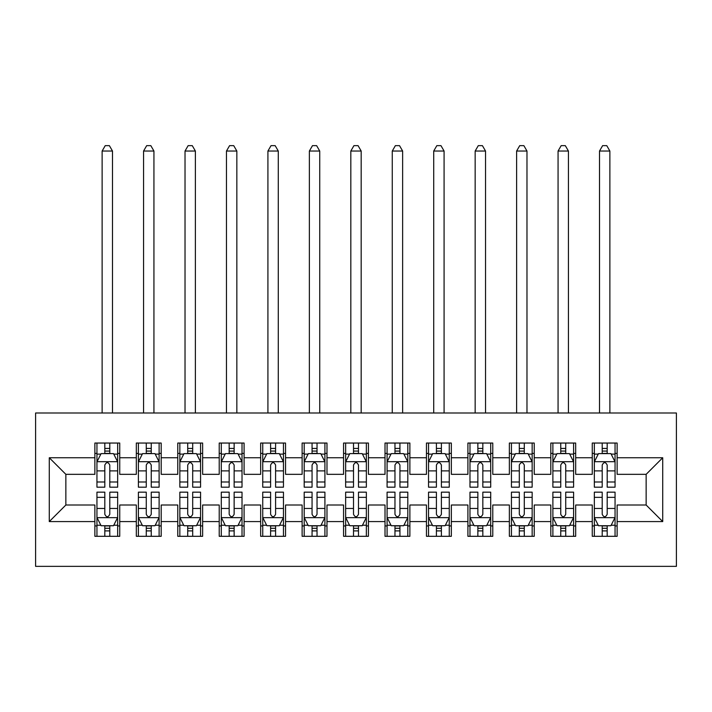 <?xml version="1.0" encoding="UTF-8"?>
<svg xmlns="http://www.w3.org/2000/svg" width="712" height="712" viewBox="0 0 712 712"><rect width="100%" height="100%" fill="white"/><g stroke="black" fill="none" stroke-linecap="round" stroke-linejoin="round"><path stroke-width="1.07" d="M35.6 566.351L676.4 566.351L676.4 412.996L35.6 412.996L35.6 566.351M49.279 521.584L49.279 457.754L94.874 457.754L94.874 474.334L65.86 474.334L65.86 505.013L49.279 521.584L94.874 521.584L94.874 536.305L119.741 536.305L119.741 521.584L136.321 521.584L136.321 536.305L161.188 536.305L161.188 521.584L177.769 521.584L177.769 536.305L202.635 536.305L202.635 521.584L219.216 521.584L219.216 536.305L244.091 536.305L244.091 521.584L260.663 521.584L260.663 536.305L285.539 536.305L285.539 521.584L302.119 521.584L302.119 536.305L326.986 536.305L326.986 521.584L343.567 521.584L343.567 536.305L368.433 536.305L368.433 521.584L385.014 521.584L385.014 536.305L409.881 536.305L409.881 521.584L426.461 521.584L426.461 536.305L451.337 536.305L451.337 521.584L467.909 521.584L467.909 536.305L492.784 536.305L492.784 521.584L509.365 521.584L509.365 536.305L534.231 536.305L534.231 521.584L550.812 521.584L550.812 536.305L575.679 536.305L575.679 521.584L592.259 521.584L592.259 536.305L617.126 536.305L617.126 505.013L646.14 505.013L646.14 474.334L617.126 474.334L617.126 457.754L662.721 457.754L662.721 521.584L617.126 521.584M617.126 457.754L617.126 443.042L592.259 443.042L592.259 457.754L575.679 457.754L575.679 443.042L550.812 443.042L550.812 457.754L534.231 457.754L534.231 443.042L509.365 443.042L509.365 457.754L492.784 457.754L492.784 443.042L467.909 443.042L467.909 457.754L451.337 457.754L451.337 443.042L426.461 443.042L426.461 457.754L409.881 457.754L409.881 443.042L385.014 443.042L385.014 457.754L368.433 457.754L368.433 443.042L343.567 443.042L343.567 457.754L326.986 457.754L326.986 443.042L302.119 443.042L302.119 457.754L285.539 457.754L285.539 443.042L260.663 443.042L260.663 457.754L244.091 457.754L244.091 443.042L219.216 443.042L219.216 457.754L202.635 457.754L202.635 443.042L177.769 443.042L177.769 457.754L161.188 457.754L161.188 443.042L136.321 443.042L136.321 457.754L119.741 457.754L119.741 443.042L94.874 443.042L94.874 457.754M575.679 521.584L575.679 505.013L592.259 505.013L592.259 521.584M662.721 457.754L646.14 474.334M534.231 521.584L534.231 505.013L550.812 505.013L550.812 521.584M592.259 457.754L592.259 474.334L575.679 474.334L575.679 457.754M492.784 521.584L492.784 505.013L509.365 505.013L509.365 521.584M550.812 457.754L550.812 474.334L534.231 474.334L534.231 457.754M451.337 521.584L451.337 505.013L467.909 505.013L467.909 521.584M509.365 457.754L509.365 474.334L492.784 474.334L492.784 457.754M409.881 521.584L409.881 505.013L426.461 505.013L426.461 521.584M467.909 457.754L467.909 474.334L451.337 474.334L451.337 457.754M368.433 521.584L368.433 505.013L385.014 505.013L385.014 521.584M426.461 457.754L426.461 474.334L409.881 474.334L409.881 457.754M326.986 521.584L326.986 505.013L343.567 505.013L343.567 521.584M385.014 457.754L385.014 474.334L368.433 474.334L368.433 457.754M285.539 521.584L285.539 505.013L302.119 505.013L302.119 521.584M343.567 457.754L343.567 474.334L326.986 474.334L326.986 457.754M244.091 521.584L244.091 505.013L260.663 505.013L260.663 521.584M302.119 457.754L302.119 474.334L285.539 474.334L285.539 457.754M202.635 521.584L202.635 505.013L219.216 505.013L219.216 521.584M260.663 457.754L260.663 474.334L244.091 474.334L244.091 457.754M161.188 521.584L161.188 505.013L177.769 505.013L177.769 521.584M219.216 457.754L219.216 474.334L202.635 474.334L202.635 457.754M119.741 521.584L119.741 505.013L136.321 505.013L136.321 521.584M177.769 457.754L177.769 474.334L161.188 474.334L161.188 457.754M65.86 505.013L94.874 505.013L94.874 521.584M136.321 457.754L136.321 474.334L119.741 474.334L119.741 457.754M592.259 453.402L594.333 453.402M615.052 453.402L617.126 453.402M550.812 453.402L552.886 453.402M573.605 453.402L575.679 453.402M509.365 453.402L511.43 453.402M532.158 453.402L534.231 453.402M467.909 453.402L469.982 453.402M490.71 453.402L492.784 453.402M426.461 453.402L428.535 453.402M449.263 453.402L451.337 453.402M385.014 453.402L387.088 453.402M407.807 453.402L409.881 453.402M343.567 453.402L345.64 453.402M366.36 453.402L368.433 453.402M302.119 453.402L304.193 453.402M324.912 453.402L326.986 453.402M260.663 453.402L262.737 453.402M283.465 453.402L285.539 453.402M219.216 453.402L221.29 453.402M242.018 453.402L244.091 453.402M177.769 453.402L179.842 453.402M200.57 453.402L202.635 453.402M136.321 453.402L138.395 453.402M159.114 453.402L161.188 453.402M94.874 453.402L96.948 453.402M117.667 453.402L119.741 453.402M94.874 525.937L96.948 525.937M117.667 525.937L119.741 525.937M136.321 525.937L138.395 525.937M159.114 525.937L161.188 525.937M177.769 525.937L179.842 525.937M200.57 525.937L202.635 525.937M219.216 525.937L221.29 525.937M242.018 525.937L244.091 525.937M260.663 525.937L262.737 525.937M283.465 525.937L285.539 525.937M302.119 525.937L304.193 525.937M324.912 525.937L326.986 525.937M343.567 525.937L345.64 525.937M366.36 525.937L368.433 525.937M385.014 525.937L387.088 525.937M407.807 525.937L409.881 525.937M426.461 525.937L428.535 525.937M449.263 525.937L451.337 525.937M467.909 525.937L469.982 525.937M490.71 525.937L492.784 525.937M509.365 525.937L511.43 525.937M532.158 525.937L534.231 525.937M550.812 525.937L552.886 525.937M573.605 525.937L575.679 525.937M592.259 525.937L594.333 525.937M615.052 525.937L617.126 525.937M49.279 457.754L65.86 474.334M646.14 505.013L662.721 521.584M109.79 448.435L104.815 448.435M117.667 481.988L109.79 481.988L109.79 487.186L117.667 487.186L117.667 461.901L113.519 453.615L101.086 453.615L96.948 461.901L96.948 487.186L104.815 487.186L104.815 481.988L96.948 481.988M96.948 461.901L96.948 443.042M117.667 461.901L117.667 443.042M104.815 453.615L104.815 443.042M109.79 443.042L109.79 453.615M109.79 481.988L109.79 465.007C108.135 461.821 106.48 461.821 104.815 465.007L104.815 481.988M109.79 453.402L104.815 453.402M112.487 412.996L112.487 151.033L102.127 151.033L102.127 412.996M102.127 151.033L105.234 145.649L109.381 145.649L112.487 151.033M104.815 530.912L109.79 530.912M96.948 497.359L104.815 497.359L104.815 492.161L96.948 492.161L96.948 517.446L101.086 525.732L113.519 525.732L117.667 517.446L117.667 492.161L109.79 492.161L109.79 497.359L117.667 497.359M117.667 517.446L117.667 536.305M96.948 517.446L96.948 536.305M109.79 525.732L109.79 536.305M104.815 536.305L104.815 525.732M104.815 497.359L104.815 514.331C106.48 517.526 108.135 517.526 109.79 514.331L109.79 497.359M104.815 525.937L109.79 525.937M151.247 448.435L146.272 448.435M159.114 481.988L151.247 481.988L151.247 487.186L159.114 487.186L159.114 461.901L154.976 453.615L142.542 453.615L138.395 461.901L138.395 487.186L146.272 487.186L146.272 481.988L138.395 481.988M138.395 461.901L138.395 443.042M159.114 461.901L159.114 443.042M146.272 453.615L146.272 443.042M151.247 443.042L151.247 453.615M151.247 481.988L151.247 465.007C149.582 461.821 147.927 461.821 146.272 465.007L146.272 481.988M151.247 453.402L146.272 453.402M153.934 412.996L153.934 151.033L143.575 151.033L143.575 412.996M143.575 151.033L146.681 145.649L150.828 145.649L153.934 151.033M192.694 448.435L187.719 448.435M200.57 481.988L192.694 481.988L192.694 487.186L200.57 487.186L200.57 461.901L196.423 453.615L183.99 453.615L179.842 461.901L179.842 487.186L187.719 487.186L187.719 481.988L179.842 481.988M179.842 461.901L179.842 443.042M200.57 461.901L200.57 443.042M187.719 453.615L187.719 443.042M192.694 443.042L192.694 453.615M192.694 481.988L192.694 465.007C191.038 461.821 189.374 461.821 187.719 465.007L187.719 481.988M192.694 453.402L187.719 453.402M195.382 412.996L195.382 151.033L185.022 151.033L185.022 412.996M185.022 151.033L188.128 145.649L192.276 145.649L195.382 151.033M146.272 530.912L151.247 530.912M138.395 497.359L146.272 497.359L146.272 492.161L138.395 492.161L138.395 517.446L142.542 525.732L154.976 525.732L159.114 517.446L159.114 492.161L151.247 492.161L151.247 497.359L159.114 497.359M159.114 517.446L159.114 536.305M138.395 517.446L138.395 536.305M151.247 525.732L151.247 536.305M146.272 536.305L146.272 525.732M146.272 497.359L146.272 514.331C147.927 517.526 149.582 517.526 151.247 514.331L151.247 497.359M146.272 525.937L151.247 525.937M187.719 530.912L192.694 530.912M179.842 497.359L187.719 497.359L187.719 492.161L179.842 492.161L179.842 517.446L183.99 525.732L196.423 525.732L200.57 517.446L200.57 492.161L192.694 492.161L192.694 497.359L200.57 497.359M200.57 517.446L200.57 536.305M179.842 517.446L179.842 536.305M192.694 525.732L192.694 536.305M187.719 536.305L187.719 525.732M187.719 497.359L187.719 514.331C189.374 517.526 191.03 517.526 192.694 514.331L192.694 497.359M187.719 525.937L192.694 525.937M234.141 448.435L229.166 448.435M242.018 481.988L234.141 481.988L234.141 487.186L242.018 487.186L242.018 461.901L237.87 453.615L225.437 453.615L221.29 461.901L221.29 487.186L229.166 487.186L229.166 481.988L221.29 481.988M221.29 461.901L221.29 443.042M242.018 461.901L242.018 443.042M229.166 453.615L229.166 443.042M234.141 443.042L234.141 453.615M234.141 481.988L234.141 465.007C232.486 461.821 230.83 461.821 229.166 465.007L229.166 481.988M234.141 453.402L229.166 453.402M236.838 412.996L236.838 151.033L226.469 151.033L226.469 412.996M226.469 151.033L229.584 145.649L233.723 145.649L236.838 151.033M275.589 448.435L270.613 448.435M283.465 481.988L275.589 481.988L275.589 487.186L283.465 487.186L283.465 461.901L279.318 453.615L266.884 453.615L262.737 461.901L262.737 487.186L270.613 487.186L270.613 481.988L262.737 481.988M262.737 461.901L262.737 443.042M283.465 461.901L283.465 443.042M270.613 453.615L270.613 443.042M275.589 443.042L275.589 453.615M275.589 481.988L275.589 465.007C273.933 461.821 272.278 461.821 270.613 465.007L270.613 481.988M275.589 453.402L270.613 453.402M278.285 412.996L278.285 151.033L267.917 151.033L267.917 412.996M267.917 151.033L271.032 145.649L275.17 145.649L278.285 151.033M229.166 530.912L234.141 530.912M221.29 497.359L229.166 497.359L229.166 492.161L221.29 492.161L221.29 517.446L225.437 525.732L237.87 525.732L242.018 517.446L242.018 492.161L234.141 492.161L234.141 497.359L242.018 497.359M242.018 517.446L242.018 536.305M221.29 517.446L221.29 536.305M234.141 525.732L234.141 536.305M229.166 536.305L229.166 525.732M229.166 497.359L229.166 514.331C230.822 517.526 232.477 517.526 234.141 514.331L234.141 497.359M229.166 525.937L234.141 525.937M270.613 530.912L275.589 530.912M262.737 497.359L270.613 497.359L270.613 492.161L262.737 492.161L262.737 517.446L266.884 525.732L279.318 525.732L283.465 517.446L283.465 492.161L275.589 492.161L275.589 497.359L283.465 497.359M283.465 517.446L283.465 536.305M262.737 517.446L262.737 536.305M275.589 525.732L275.589 536.305M270.613 536.305L270.613 525.732M270.613 497.359L270.613 514.331C272.269 517.526 273.933 517.526 275.589 514.331L275.589 497.359M270.613 525.937L275.589 525.937M317.036 448.435L312.061 448.435M324.912 481.988L317.036 481.988L317.036 487.186L324.912 487.186L324.912 461.901L320.765 453.615L308.332 453.615L304.193 461.901L304.193 487.186L312.061 487.186L312.061 481.988L304.193 481.988M304.193 461.901L304.193 443.042M324.912 461.901L324.912 443.042M312.061 453.615L312.061 443.042M317.036 443.042L317.036 453.615M317.036 481.988L317.036 465.007C315.38 461.821 313.725 461.821 312.061 465.007L312.061 481.988M317.036 453.402L312.061 453.402M319.733 412.996L319.733 151.033L309.373 151.033L309.373 412.996M309.373 151.033L312.479 145.649L316.626 145.649L319.733 151.033M312.061 530.912L317.036 530.912M304.193 497.359L312.061 497.359L312.061 492.161L304.193 492.161L304.193 517.446L308.332 525.732L320.765 525.732L324.912 517.446L324.912 492.161L317.036 492.161L317.036 497.359L324.912 497.359M324.912 517.446L324.912 536.305M304.193 517.446L304.193 536.305M317.036 525.732L317.036 536.305M312.061 536.305L312.061 525.732M312.061 497.359L312.061 514.331C313.716 517.526 315.38 517.526 317.036 514.331L317.036 497.359M312.061 525.937L317.036 525.937M358.483 448.435L353.517 448.435M366.36 481.988L358.483 481.988L358.483 487.186L366.36 487.186L366.36 461.901L362.221 453.615L349.779 453.615L345.64 461.901L345.64 487.186L353.517 487.186L353.517 481.988L345.64 481.988M345.64 461.901L345.64 443.042M366.36 461.901L366.36 443.042M353.517 453.615L353.517 443.042M358.483 443.042L358.483 453.615M358.483 481.988L358.483 465.007C356.828 461.821 355.172 461.821 353.517 465.007L353.517 481.988M358.483 453.402L353.517 453.402M361.18 412.996L361.18 151.033L350.82 151.033L350.82 412.996M350.82 151.033L353.926 145.649L358.074 145.649L361.18 151.033M353.517 530.912L358.483 530.912M345.64 497.359L353.517 497.359L353.517 492.161L345.64 492.161L345.64 517.446L349.779 525.732L362.221 525.732L366.36 517.446L366.36 492.161L358.483 492.161L358.483 497.359L366.36 497.359M366.36 517.446L366.36 536.305M345.64 517.446L345.64 536.305M358.483 525.732L358.483 536.305M353.517 536.305L353.517 525.732M353.517 497.359L353.517 514.331C355.172 517.526 356.828 517.526 358.483 514.331L358.483 497.359M353.517 525.937L358.483 525.937M399.939 448.435L394.964 448.435M407.807 481.988L399.939 481.988L399.939 487.186L407.807 487.186L407.807 461.901L403.668 453.615L391.235 453.615L387.088 461.901L387.088 487.186L394.964 487.186L394.964 481.988L387.088 481.988M387.088 461.901L387.088 443.042M407.807 461.901L407.807 443.042M394.964 453.615L394.964 443.042M399.939 443.042L399.939 453.615M399.939 481.988L399.939 465.007C398.284 461.821 396.62 461.821 394.964 465.007L394.964 481.988M399.939 453.402L394.964 453.402M402.627 412.996L402.627 151.033L392.267 151.033L392.267 412.996M392.267 151.033L395.374 145.649L399.521 145.649L402.627 151.033M394.964 530.912L399.939 530.912M387.088 497.359L394.964 497.359L394.964 492.161L387.088 492.161L387.088 517.446L391.235 525.732L403.668 525.732L407.807 517.446L407.807 492.161L399.939 492.161L399.939 497.359L407.807 497.359M407.807 517.446L407.807 536.305M387.088 517.446L387.088 536.305M399.939 525.732L399.939 536.305M394.964 536.305L394.964 525.732M394.964 497.359L394.964 514.331C396.62 517.526 398.275 517.526 399.939 514.331L399.939 497.359M394.964 525.937L399.939 525.937M441.387 448.435L436.412 448.435M449.263 481.988L441.387 481.988L441.387 487.186L449.263 487.186L449.263 461.901L445.116 453.615L432.682 453.615L428.535 461.901L428.535 487.186L436.412 487.186L436.412 481.988L428.535 481.988M428.535 461.901L428.535 443.042M449.263 461.901L449.263 443.042M436.412 453.615L436.412 443.042M441.387 443.042L441.387 453.615M441.387 481.988L441.387 465.007C439.731 461.821 438.067 461.821 436.412 465.007L436.412 481.988M441.387 453.402L436.412 453.402M444.083 412.996L444.083 151.033L433.715 151.033L433.715 412.996M433.715 151.033L436.83 145.649L440.968 145.649L444.083 151.033M436.412 530.912L441.387 530.912M428.535 497.359L436.412 497.359L436.412 492.161L428.535 492.161L428.535 517.446L432.682 525.732L445.116 525.732L449.263 517.446L449.263 492.161L441.387 492.161L441.387 497.359L449.263 497.359M449.263 517.446L449.263 536.305M428.535 517.446L428.535 536.305M441.387 525.732L441.387 536.305M436.412 536.305L436.412 525.732M436.412 497.359L436.412 514.331C438.067 517.526 439.722 517.526 441.387 514.331L441.387 497.359M436.412 525.937L441.387 525.937M482.834 448.435L477.859 448.435M490.71 481.988L482.834 481.988L482.834 487.186L490.71 487.186L490.71 461.901L486.563 453.615L474.13 453.615L469.982 461.901L469.982 487.186L477.859 487.186L477.859 481.988L469.982 481.988M469.982 461.901L469.982 443.042M490.71 461.901L490.71 443.042M477.859 453.615L477.859 443.042M482.834 443.042L482.834 453.615M482.834 481.988L482.834 465.007C481.178 461.821 479.523 461.821 477.859 465.007L477.859 481.988M482.834 453.402L477.859 453.402M485.531 412.996L485.531 151.033L475.162 151.033L475.162 412.996M475.162 151.033L478.277 145.649L482.416 145.649L485.531 151.033M477.859 530.912L482.834 530.912M469.982 497.359L477.859 497.359L477.859 492.161L469.982 492.161L469.982 517.446L474.13 525.732L486.563 525.732L490.71 517.446L490.71 492.161L482.834 492.161L482.834 497.359L490.71 497.359M490.71 517.446L490.71 536.305M469.982 517.446L469.982 536.305M482.834 525.732L482.834 536.305M477.859 536.305L477.859 525.732M477.859 497.359L477.859 514.331C479.514 517.526 481.17 517.526 482.834 514.331L482.834 497.359M477.859 525.937L482.834 525.937M524.281 448.435L519.306 448.435M532.158 481.988L524.281 481.988L524.281 487.186L532.158 487.186L532.158 461.901L528.01 453.615L515.577 453.615L511.43 461.901L511.43 487.186L519.306 487.186L519.306 481.988L511.43 481.988M511.43 461.901L511.43 443.042M532.158 461.901L532.158 443.042M519.306 453.615L519.306 443.042M524.281 443.042L524.281 453.615M524.281 481.988L524.281 465.007C522.626 461.821 520.97 461.821 519.306 465.007L519.306 481.988M524.281 453.402L519.306 453.402M526.978 412.996L526.978 151.033L516.618 151.033L516.618 412.996M516.618 151.033L519.724 145.649L523.872 145.649L526.978 151.033M519.306 530.912L524.281 530.912M511.43 497.359L519.306 497.359L519.306 492.161L511.43 492.161L511.43 517.446L515.577 525.732L528.01 525.732L532.158 517.446L532.158 492.161L524.281 492.161L524.281 497.359L532.158 497.359M532.158 517.446L532.158 536.305M511.43 517.446L511.43 536.305M524.281 525.732L524.281 536.305M519.306 536.305L519.306 525.732M519.306 497.359L519.306 514.331C520.962 517.526 522.626 517.526 524.281 514.331L524.281 497.359M519.306 525.937L524.281 525.937M565.728 448.435L560.753 448.435M573.605 481.988L565.728 481.988L565.728 487.186L573.605 487.186L573.605 461.901L569.458 453.615L557.024 453.615L552.886 461.901L552.886 487.186L560.753 487.186L560.753 481.988L552.886 481.988M552.886 461.901L552.886 443.042M573.605 461.901L573.605 443.042M560.753 453.615L560.753 443.042M565.728 443.042L565.728 453.615M565.728 481.988L565.728 465.007C564.073 461.821 562.418 461.821 560.753 465.007L560.753 481.988M565.728 453.402L560.753 453.402M568.425 412.996L568.425 151.033L558.066 151.033L558.066 412.996M558.066 151.033L561.172 145.649L565.319 145.649L568.425 151.033M560.753 530.912L565.728 530.912M552.886 497.359L560.753 497.359L560.753 492.161L552.886 492.161L552.886 517.446L557.024 525.732L569.458 525.732L573.605 517.446L573.605 492.161L565.728 492.161L565.728 497.359L573.605 497.359M573.605 517.446L573.605 536.305M552.886 517.446L552.886 536.305M565.728 525.732L565.728 536.305M560.753 536.305L560.753 525.732M560.753 497.359L560.753 514.331C562.418 517.526 564.073 517.526 565.728 514.331L565.728 497.359M560.753 525.937L565.728 525.937M607.185 448.435L602.21 448.435M615.052 481.988L607.185 481.988L607.185 487.186L615.052 487.186L615.052 461.901L610.914 453.615L598.481 453.615L594.333 461.901L594.333 487.186L602.21 487.186L602.21 481.988L594.333 481.988M594.333 461.901L594.333 443.042M615.052 461.901L615.052 443.042M602.21 453.615L602.21 443.042M607.185 443.042L607.185 453.615M607.185 481.988L607.185 465.007C605.52 461.821 603.865 461.821 602.21 465.007L602.21 481.988M607.185 453.402L602.21 453.402M609.873 412.996L609.873 151.033L599.513 151.033L599.513 412.996M599.513 151.033L602.619 145.649L606.766 145.649L609.873 151.033M602.21 530.912L607.185 530.912M594.333 497.359L602.21 497.359L602.21 492.161L594.333 492.161L594.333 517.446L598.481 525.732L610.914 525.732L615.052 517.446L615.052 492.161L607.185 492.161L607.185 497.359L615.052 497.359M615.052 517.446L615.052 536.305M594.333 517.446L594.333 536.305M607.185 525.732L607.185 536.305M602.21 536.305L602.21 525.732M602.21 497.359L602.21 514.331C603.865 517.526 605.52 517.526 607.185 514.331L607.185 497.359M602.21 525.937L607.185 525.937M117.569 461.696L97.046 461.696M96.948 454.114L100.837 454.114M113.769 454.114L117.667 454.114M104.815 470.881L96.948 470.881M117.667 470.881L109.79 470.881M109.79 451.07L104.815 451.07M97.046 517.651L117.569 517.651M117.667 525.233L113.769 525.233M100.837 525.233L96.948 525.233M109.79 508.466L117.667 508.466M96.948 508.466L104.815 508.466M104.815 528.277L109.79 528.277M159.016 461.696L138.493 461.696M138.395 454.114L142.293 454.114M155.225 454.114L159.114 454.114M146.272 470.881L138.395 470.881M159.114 470.881L151.247 470.881M151.247 451.07L146.272 451.07M200.464 461.696L179.949 461.696M179.842 454.114L183.74 454.114M196.672 454.114L200.57 454.114M187.719 470.881L179.842 470.881M200.57 470.881L192.694 470.881M192.694 451.07L187.719 451.07M138.493 517.651L159.016 517.651M159.114 525.233L155.225 525.233M142.293 525.233L138.395 525.233M151.247 508.466L159.114 508.466M138.395 508.466L146.272 508.466M146.272 528.277L151.247 528.277M179.949 517.651L200.464 517.651M200.57 525.233L196.672 525.233M183.74 525.233L179.842 525.233M192.694 508.466L200.57 508.466M179.842 508.466L187.719 508.466M187.719 528.277L192.694 528.277M241.911 461.696L221.396 461.696M221.29 454.114L225.188 454.114M238.12 454.114L242.018 454.114M229.166 470.881L221.29 470.881M242.018 470.881L234.141 470.881M234.141 451.07L229.166 451.07M283.358 461.696L262.844 461.696M262.737 454.114L266.635 454.114M279.567 454.114L283.465 454.114M270.613 470.881L262.737 470.881M283.465 470.881L275.589 470.881M275.589 451.07L270.613 451.07M221.396 517.651L241.911 517.651M242.018 525.233L238.12 525.233M225.188 525.233L221.29 525.233M234.141 508.466L242.018 508.466M221.29 508.466L229.166 508.466M229.166 528.277L234.141 528.277M262.844 517.651L283.358 517.651M283.465 525.233L279.567 525.233M266.635 525.233L262.737 525.233M275.589 508.466L283.465 508.466M262.737 508.466L270.613 508.466M270.613 528.277L275.589 528.277M324.805 461.696L304.291 461.696M304.193 454.114L308.082 454.114M321.014 454.114L324.912 454.114M312.061 470.881L304.193 470.881M324.912 470.881L317.036 470.881M317.036 451.07L312.061 451.07M304.291 517.651L324.805 517.651M324.912 525.233L321.014 525.233M308.082 525.233L304.193 525.233M317.036 508.466L324.912 508.466M304.193 508.466L312.061 508.466M312.061 528.277L317.036 528.277M366.262 461.696L345.738 461.696M345.64 454.114L349.53 454.114M362.47 454.114L366.36 454.114M353.517 470.881L345.64 470.881M366.36 470.881L358.483 470.881M358.483 451.07L353.517 451.07M345.738 517.651L366.262 517.651M366.36 525.233L362.47 525.233M349.53 525.233L345.64 525.233M358.483 508.466L366.36 508.466M345.64 508.466L353.517 508.466M353.517 528.277L358.483 528.277M407.709 461.696L387.195 461.696M387.088 454.114L390.986 454.114M403.918 454.114L407.807 454.114M394.964 470.881L387.088 470.881M407.807 470.881L399.939 470.881M399.939 451.07L394.964 451.07M387.195 517.651L407.709 517.651M407.807 525.233L403.918 525.233M390.986 525.233L387.088 525.233M399.939 508.466L407.807 508.466M387.088 508.466L394.964 508.466M394.964 528.277L399.939 528.277M449.156 461.696L428.642 461.696M428.535 454.114L432.433 454.114M445.365 454.114L449.263 454.114M436.412 470.881L428.535 470.881M449.263 470.881L441.387 470.881M441.387 451.07L436.412 451.07M428.642 517.651L449.156 517.651M449.263 525.233L445.365 525.233M432.433 525.233L428.535 525.233M441.387 508.466L449.263 508.466M428.535 508.466L436.412 508.466M436.412 528.277L441.387 528.277M490.604 461.696L470.089 461.696M469.982 454.114L473.881 454.114M486.812 454.114L490.71 454.114M477.859 470.881L469.982 470.881M490.71 470.881L482.834 470.881M482.834 451.07L477.859 451.07M470.089 517.651L490.604 517.651M490.71 525.233L486.812 525.233M473.881 525.233L469.982 525.233M482.834 508.466L490.71 508.466M469.982 508.466L477.859 508.466M477.859 528.277L482.834 528.277M532.051 461.696L511.536 461.696M511.43 454.114L515.328 454.114M528.26 454.114L532.158 454.114M519.306 470.881L511.43 470.881M532.158 470.881L524.281 470.881M524.281 451.07L519.306 451.07M511.536 517.651L532.051 517.651M532.158 525.233L528.26 525.233M515.328 525.233L511.43 525.233M524.281 508.466L532.158 508.466M511.43 508.466L519.306 508.466M519.306 528.277L524.281 528.277M573.507 461.696L552.984 461.696M552.886 454.114L556.775 454.114M569.707 454.114L573.605 454.114M560.753 470.881L552.886 470.881M573.605 470.881L565.728 470.881M565.728 451.07L560.753 451.07M552.984 517.651L573.507 517.651M573.605 525.233L569.707 525.233M556.775 525.233L552.886 525.233M565.728 508.466L573.605 508.466M552.886 508.466L560.753 508.466M560.753 528.277L565.728 528.277M614.954 461.696L594.431 461.696M594.333 454.114L598.231 454.114M611.163 454.114L615.052 454.114M602.21 470.881L594.333 470.881M615.052 470.881L607.185 470.881M607.185 451.07L602.21 451.07M594.431 517.651L614.954 517.651M615.052 525.233L611.163 525.233M598.231 525.233L594.333 525.233M607.185 508.466L615.052 508.466M594.333 508.466L602.21 508.466M602.21 528.277L607.185 528.277"/></g></svg>
